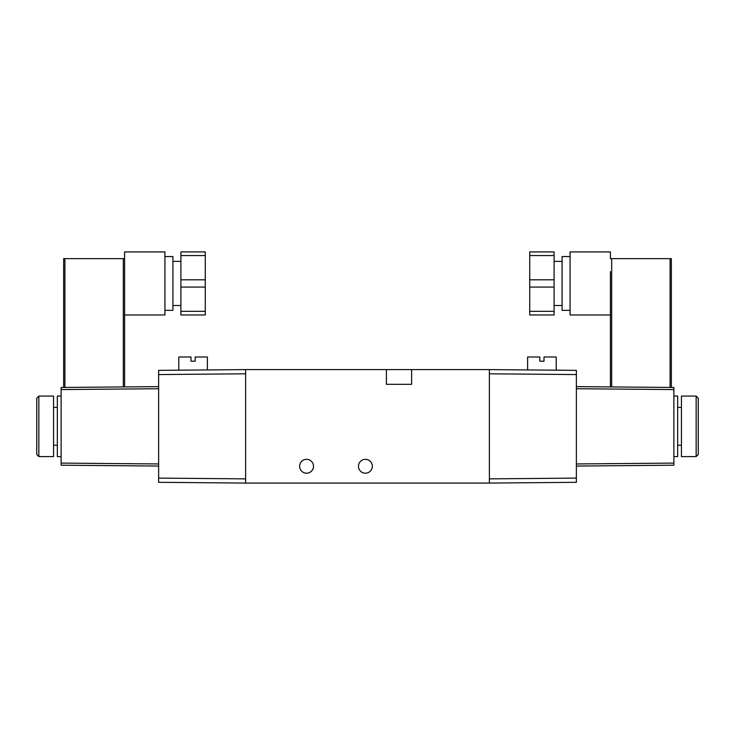 <?xml version="1.0" encoding="UTF-8"?>
<svg xmlns="http://www.w3.org/2000/svg" width="735" height="735" viewBox="0 0 735 735"><rect width="100%" height="100%" fill="white"/><g stroke="black" fill="none" stroke-linecap="round" stroke-linejoin="round"><path stroke-width="1.1" d="M299.623 466.266A6.937 6.937 0 0 0 306.559 473.193A6.937 6.937 0 0 0 313.496 466.266A6.937 6.937 0 0 0 306.559 459.329A6.937 6.937 0 0 0 299.623 466.266M358.469 466.266A6.937 6.937 0 0 0 365.396 473.193A6.937 6.937 0 0 0 372.333 466.266A6.937 6.937 0 0 0 365.396 459.329A6.937 6.937 0 0 0 358.469 466.266M386.408 369.604L245.619 369.604L245.619 483.07L489.381 483.07L489.381 369.604L386.408 369.604L386.408 384.313L411.628 384.313L411.628 369.604M556.202 370.183L556.202 356.989L544.01 356.989L544.01 361.197L539.812 361.197L539.812 356.989L527.62 356.989L527.62 369.935M38.854 396.082L36.75 398.177L36.75 454.496L38.854 456.6L38.854 396.082L53.563 396.082L53.563 456.6L38.854 456.6M61.124 396.082L57.339 396.082L57.339 456.6L61.124 456.6M180.902 305.512L172.918 305.512M180.902 261.384L172.918 261.384M164.934 256.552L172.918 256.552L172.918 310.345L164.934 310.345M124.582 271.601L124.582 258.646L123.324 258.646L123.324 386.932L124.582 386.922L124.582 251.93L164.934 251.93L164.934 314.966L124.582 314.966M245.619 369.604L158.631 370.357L158.631 482.316L245.619 483.07M158.631 374.565L245.619 373.803L245.619 478.871L158.631 478.108M158.631 386.619L61.124 387.474L61.124 465.2L158.631 466.054M123.324 386.932L64.91 387.437L64.91 258.646L63.651 258.646L63.651 387.455L64.91 387.437M123.324 258.646L64.91 258.646M205.276 251.93L180.902 251.93L180.902 255.569L205.276 255.569L205.276 251.93M205.276 311.328L180.902 311.328L180.902 314.966L205.276 314.966L205.276 255.569M180.902 311.328L180.902 287.082L205.276 287.082M205.276 279.805L180.902 279.805L180.902 255.569M180.902 279.805L180.902 287.082M178.798 370.183L178.798 356.989L190.99 356.989L190.99 361.197L195.188 361.197L195.188 356.989L207.38 356.989L207.38 369.935M698.25 398.177L698.25 454.496L696.146 456.6L696.146 396.082L698.25 398.177M696.146 396.082L681.437 396.082L681.437 456.6L696.146 456.6M673.876 396.082L677.661 396.082L677.661 456.6L673.876 456.6M554.098 305.512L562.082 305.512M554.098 261.384L562.082 261.384M570.066 310.345L562.082 310.345L562.082 256.552L570.066 256.552M610.417 314.966L570.066 314.966L570.066 251.93L610.417 251.93L610.417 258.646L671.349 258.646L671.349 387.455L670.09 387.437L670.09 258.646M611.676 258.646L611.676 386.932L610.417 386.922L610.417 271.601M489.381 369.604L576.369 370.357L576.369 482.316L489.381 483.07M576.369 374.565L489.381 373.803L489.381 478.871L576.369 478.108M576.369 386.619L673.876 387.474L673.876 465.2L576.369 466.054M611.676 386.932L670.09 387.437M529.724 251.93L554.098 251.93L554.098 255.569L529.724 255.569L529.724 251.93M529.724 311.328L554.098 311.328L554.098 314.966L529.724 314.966L529.724 255.569M554.098 311.328L554.098 287.082L529.724 287.082M529.724 279.805L554.098 279.805L554.098 255.569M554.098 279.805L554.098 287.082M61.124 389.578L158.631 388.723M158.631 463.95L61.124 463.096M576.369 463.95L673.876 463.096M673.876 389.578L576.369 388.723M53.563 445.254L57.339 445.254M53.563 407.429L57.339 407.429M681.437 407.429L677.661 407.429M681.437 445.254L677.661 445.254"/></g></svg>
